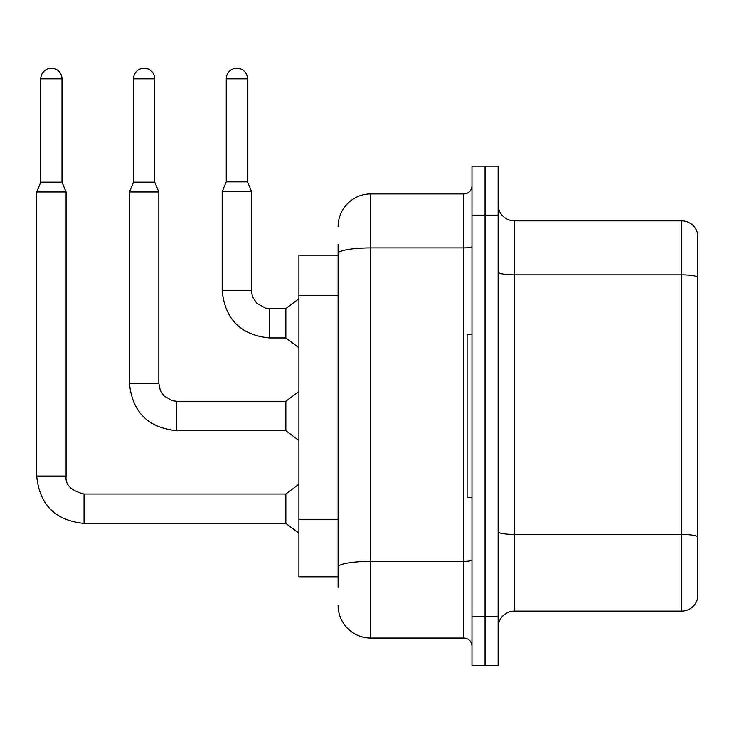 <?xml version="1.0" encoding="UTF-8"?>
<svg xmlns="http://www.w3.org/2000/svg" width="734" height="734" viewBox="0 0 734 734"><rect width="100%" height="100%" fill="white"/><g stroke="black" fill="none" stroke-linecap="round" stroke-linejoin="round"><path stroke-width="1.1" d="M298.912 576.805L338.099 576.805L298.912 576.805L298.912 255.157L338.099 255.157M498.111 627.423A16.332 16.332 0 0 1 514.433 611.092L681.629 611.092L681.629 220.87L514.433 220.87A16.332 16.332 0 0 1 498.111 204.547A16.332 16.332 0 0 0 514.433 220.87L514.433 611.092M485.046 616.808L485.046 665.784L498.111 665.784L498.111 616.808L485.046 616.808L485.046 665.784L471.98 665.784L471.98 616.808L485.046 616.808L485.046 215.154L485.046 616.808M471.98 616.808L471.98 166.178L485.046 166.178L485.046 215.154L485.046 166.178L498.111 166.178L498.111 616.808M697.3 233.935L697.3 599.339A16.332 16.332 0 0 1 681.629 611.092M697.3 232.623A16.332 16.332 0 0 0 681.629 220.87A16.332 16.332 0 0 1 697.3 232.623M697.3 277.103L697.3 536.481A16.332 2.835 180 0 0 681.629 534.444L514.433 534.444A16.332 2.835 0 0 1 498.111 531.609M338.099 587.42L338.099 244.541M338.099 226.586A32.654 32.654 0 0 1 370.753 193.932L370.753 638.029L463.824 638.029L463.824 193.932A8.166 8.166 0 0 0 471.98 185.766M370.753 193.932L463.824 193.932M471.98 646.195A8.166 8.166 0 0 0 463.824 638.029M370.753 638.029A32.654 32.654 0 0 1 338.099 605.376M247.486 181.848L226.255 181.848L226.255 78.822A10.615 10.615 0 0 1 236.871 68.216A10.615 10.615 0 0 1 247.486 78.822L247.486 181.848L251.569 191.647L222.182 191.647L222.182 290.591L251.542 290.591M269.525 308.546L285.856 308.546L285.856 337.934L269.525 337.934L269.525 308.546L265.323 308.051L256.827 303.289L252.991 297.6L252.065 294.793L251.569 290.591L251.569 191.647M471.98 334.346L467.09 334.346L467.09 497.615L471.98 497.615M62.005 182.179L40.783 182.179L40.783 78.822A10.615 10.615 0 0 1 51.398 68.216A10.615 10.615 0 0 1 62.005 78.822L62.005 182.179L66.088 191.969L66.088 476.063C65.106 484.779 71.088 490.762 84.052 494.028L84.052 523.415C55.325 520.571 39.535 504.79 36.7 476.063L36.7 191.969L66.088 191.969M66.088 476.063C65.106 484.779 71.088 490.762 84.052 494.028C71.088 490.762 65.106 484.779 66.088 476.063C65.106 484.779 71.088 490.762 84.052 494.028C71.088 490.762 65.106 484.779 66.088 476.063C65.106 484.779 71.088 490.762 84.052 494.028C71.088 490.762 65.106 484.779 66.088 476.063C65.106 484.779 71.088 490.762 84.052 494.028C71.088 490.762 65.106 484.779 66.088 476.063C65.106 484.779 71.088 490.762 84.052 494.028C71.088 490.762 65.106 484.779 66.088 476.063C65.106 484.779 71.088 490.762 84.052 494.028C71.088 490.762 65.106 484.779 66.088 476.063C65.106 484.779 71.088 490.762 84.052 494.028C71.088 490.762 65.106 484.779 66.088 476.063C65.106 484.779 71.088 490.762 84.052 494.028L285.856 494.028L285.856 523.415L84.052 523.415C55.325 520.571 39.535 504.79 36.7 476.063L66.088 476.063C65.106 484.779 71.088 490.762 84.052 494.028L84.052 494.055M154.746 182.179L133.524 182.179L133.524 78.822A10.615 10.615 0 0 1 144.13 68.216A10.615 10.615 0 0 1 154.746 78.822L154.746 182.179L158.828 191.969L129.441 191.969L129.441 383.332L158.828 383.332L158.828 191.969M158.828 383.332L160.251 390.332L164.086 396.03L172.582 400.792L176.784 401.287L285.856 401.287L285.856 430.674L176.784 430.674L176.784 401.314M338.099 295.637L298.912 295.637M338.099 519.314L298.912 519.314M697.3 276.883A16.332 2.835 180 0 0 681.629 274.837L514.433 274.837A16.332 2.835 0 0 1 498.111 272.002M498.111 215.154L471.98 215.154M471.98 559.969A8.166 1.422 0 0 1 463.824 561.382L370.753 561.382A32.654 5.67 180 0 0 338.099 567.052M338.099 253.569A32.654 5.67 180 0 1 370.753 247.899L463.824 247.899A8.166 1.422 0 0 0 471.98 246.486M226.255 78.822L247.486 78.822M40.783 78.822L62.005 78.822M133.524 78.822L154.746 78.822M129.441 383.332C132.276 412.058 148.057 427.839 176.784 430.674C148.057 427.839 132.276 412.058 129.441 383.332C132.276 412.058 148.057 427.839 176.784 430.674C148.057 427.839 132.276 412.058 129.441 383.332C132.276 412.058 148.057 427.839 176.784 430.674C148.057 427.839 132.276 412.058 129.441 383.332C132.276 412.058 148.057 427.839 176.784 430.674C148.057 427.839 132.276 412.058 129.441 383.332C132.276 412.058 148.057 427.839 176.784 430.674C148.057 427.839 132.276 412.058 129.441 383.332C132.276 412.058 148.057 427.839 176.784 430.674C148.057 427.839 132.276 412.058 129.441 383.332C132.276 412.058 148.057 427.839 176.784 430.674C148.057 427.839 132.276 412.058 129.441 383.332C132.276 412.058 148.057 427.839 176.784 430.674C148.057 427.839 132.276 412.058 129.441 383.332M222.182 290.591C225.017 319.318 240.798 335.099 269.525 337.934C240.798 335.099 225.017 319.318 222.182 290.591C225.017 319.318 240.798 335.099 269.525 337.934C240.798 335.099 225.017 319.318 222.182 290.591C225.017 319.318 240.798 335.099 269.525 337.934C240.798 335.099 225.017 319.318 222.182 290.591C225.017 319.318 240.798 335.099 269.525 337.934C240.798 335.099 225.017 319.318 222.182 290.591C225.017 319.318 240.798 335.099 269.525 337.934C240.798 335.099 225.017 319.318 222.182 290.591C225.017 319.318 240.798 335.099 269.525 337.934C240.798 335.099 225.017 319.318 222.182 290.591C225.017 319.318 240.798 335.099 269.525 337.934C240.798 335.099 225.017 319.318 222.182 290.591C225.017 319.318 240.798 335.099 269.525 337.934C240.798 335.099 225.017 319.318 222.182 290.591C225.017 319.318 240.798 335.099 269.525 337.934M36.7 476.063C39.535 504.79 55.325 520.571 84.052 523.415C55.325 520.571 39.535 504.79 36.7 476.063C39.535 504.79 55.325 520.571 84.052 523.415C55.325 520.571 39.535 504.79 36.7 476.063C39.535 504.79 55.325 520.571 84.052 523.415C55.325 520.571 39.535 504.79 36.7 476.063C39.535 504.79 55.325 520.571 84.052 523.415C55.325 520.571 39.535 504.79 36.7 476.063C39.535 504.79 55.325 520.571 84.052 523.415C55.325 520.571 39.535 504.79 36.7 476.063C39.535 504.79 55.325 520.571 84.052 523.415C55.325 520.571 39.535 504.79 36.7 476.063C39.535 504.79 55.325 520.571 84.052 523.415C55.325 520.571 39.535 504.79 36.7 476.063C39.535 504.79 55.325 520.571 84.052 523.415M285.856 337.934L298.912 347.733M285.856 308.546L298.912 298.756M226.255 181.848L222.182 191.647M285.856 523.415L298.912 533.214M285.856 494.028L298.912 484.229M40.783 182.179L36.7 191.969M285.856 430.674L298.912 440.473M285.856 401.287L298.912 391.488M133.524 182.179L129.441 191.969"/></g></svg>
